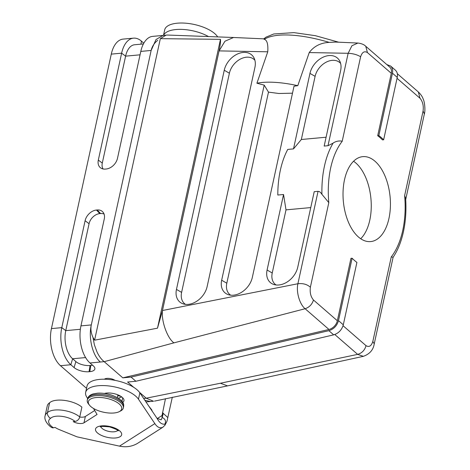 <?xml version="1.0" encoding="UTF-8"?>
<svg xmlns="http://www.w3.org/2000/svg" width="470" height="470" viewBox="0 0 470 470"><rect width="100%" height="100%" fill="white"/><g stroke="black" fill="none" stroke-linecap="round" stroke-linejoin="round"><path stroke-width="0.7" d="M393.02 257.231L391.269 256.902C396.504 250.128 400.334 241.298 402.755 230.417C405.093 219.437 405.722 207.828 404.635 195.591L405.663 198.651M342.184 141.329C341.637 140.965 340.233 140.888 337.977 141.112C335.962 141.499 334.329 142.181 333.077 143.15C329.259 149.619 326.386 157.262 324.459 166.075C322.538 174.899 321.697 184.311 321.927 194.298L328.812 202.641C327.713 190.379 328.342 178.77 330.692 167.808C333.107 156.904 336.937 148.073 342.184 141.329L360.619 56.758C362.112 52.164 364.385 50.766 367.428 52.575L365.766 46.277M328.977 329.47L122.805 377.845L104.187 361.671L173.918 342.859L305.112 308.731L328.977 329.47A9.224 6.674 -49 0 0 337.348 320.746L350.955 258.341L352.106 258.236A69.166 38.076 84.7 0 0 356.906 262.407L343.3 324.817L338.5 320.64C337.008 325.786 333.8 329.129 328.871 330.669L333.677 334.846C338.6 333.301 341.808 329.958 343.3 324.817M352.106 258.236L338.5 320.64M333.677 334.846L135.877 381.258L127.611 382.022L133.709 387.315M377.692 135.718A69.166 38.076 84.7 0 1 382.492 139.89L383.643 139.784L397.25 77.38L392.45 73.203L378.838 135.613L377.692 135.718L391.298 73.308A9.224 6.674 -49 0 0 389.677 67.051L365.813 46.319M386.816 64.566L390.588 66.011L395.387 70.183C397.232 71.898 397.855 74.295 397.25 77.38M122.805 377.845L131.071 377.087L328.871 330.669M390.588 66.011C392.427 67.727 393.049 70.124 392.444 73.203M338.612 42.182L315.417 35.691L293.932 32.624L273.757 33.981L266.02 37.154L263.729 38.881L264.252 39.321C269.945 35.814 278.951 34.422 291.253 35.138C302.639 35.837 315.305 38.252 329.253 42.388L335.68 42.065L357.893 43.046L351.901 45.755L348.147 53.292C352.999 53.515 357.159 54.667 360.619 56.758M254.905 60.26A16.591 12.009 -49 0 0 240.599 58.962A16.591 12.009 -49 0 0 229.395 73.226L181.608 292.393A16.591 12.009 -49 0 0 185.462 304.354M176.467 289.403A18.442 13.348 -49 0 0 183.024 303.814A18.442 13.348 -49 0 0 207.135 286.577L254.916 67.41A18.442 13.348 -49 0 0 254.029 57.922A18.442 13.348 -49 0 0 238.167 53.709A18.442 13.348 -49 0 0 224.255 70.236L176.467 289.403L181.608 292.393M252.331 277.394L294.02 86.186L297.792 85.669A73.778 24.751 -160.9 0 0 274.95 82.356A73.778 24.751 -160.9 0 0 256.908 83.219L264.205 85.129L221.664 280.22A18.442 13.348 -49 0 0 228.22 294.631A18.442 13.348 -49 0 0 252.331 277.394M292.499 93.177L278.91 93.501L268.476 92.126L226.81 283.21A16.591 12.009 -49 0 0 230.658 295.172M268.476 92.126L264.205 85.129M383.643 139.784A69.166 38.076 84.7 0 0 378.838 135.613M157.497 328.172L162.479 310.476L219.073 50.93C220.248 45.285 220.712 41.419 220.477 39.333L157.497 328.172L94.593 340.18L92.966 337.395C91.021 333.077 90.463 328.924 91.303 324.923L151.146 50.454L140.8 51.406L117.488 158.325A11.069 8.008 131 0 1 106.144 169.006L105.374 169.077A11.069 8.008 131 0 1 100.844 168.049A11.069 8.008 131 0 1 98.318 160.094L121.63 53.175L111.284 54.126A27.665 15.228 84.7 0 1 123.158 39.098L133.504 38.146A27.665 15.228 84.7 0 0 121.63 53.175L125.602 56.153L102.29 163.072A10.481 7.585 -49 0 0 103.077 168.965M220.477 39.333L160.335 38.663L94.593 340.18M160.335 38.663L166.204 35.08L167.667 35.044L233.449 37.488M264.246 39.333C267.078 40.044 268.247 44.203 267.759 51.8L219.085 50.895L224.966 41.219L233.425 37.547M140.8 51.406A27.665 15.228 -95.3 0 1 152.674 36.378L163.02 35.426L156.011 39.55L151.146 50.454C152.045 46.471 154.248 43.081 157.755 40.291M360.713 238.737A42.652 23.482 84.7 0 0 371.106 200.843A42.652 23.482 84.7 0 0 355.819 162.99A42.652 23.482 84.7 0 0 353.569 161.257M140.982 44.168L141.405 41.113A27.665 15.228 84.7 0 0 133.504 38.146M143.403 43.945L134.608 44.756A20.98 11.55 84.7 0 0 125.602 56.153L140.054 54.82M141.405 41.113L143.802 43.199M92.531 365.172A10.481 4.359 12.3 0 1 90.804 365.448L90.04 365.519A10.481 4.359 12.3 0 1 75.864 361.577L72.621 358.763L70.841 364.744A27.665 15.228 -95.3 0 1 61.787 327.643L85.099 220.724A11.069 8.008 131 0 1 96.444 210.043L97.208 209.972A11.069 8.008 131 0 1 102.848 211.97A11.069 8.008 131 0 1 104.269 218.955L80.952 325.88A27.665 15.228 84.7 0 0 90.005 362.981L100.357 362.023C92.59 355.637 88.26 337.906 91.303 324.923L80.952 325.88M85.611 357.564L72.621 358.763A20.98 11.55 -95.3 0 1 65.759 330.627L89.071 223.702A10.481 7.585 131 0 1 99.816 213.591L100.58 213.521A10.481 7.585 131 0 1 104.07 214.05M86.539 388.332L60.489 365.701A27.665 15.228 -95.3 0 1 51.436 328.601L111.284 54.126M150.224 401.503L144.825 400.252M227.498 385.858L220.401 383.244L357.652 354.38C362 353.082 364.791 350.173 366.018 345.656C369.068 347.459 371.335 346.067 372.828 341.467L374.243 343.811M227.586 385.87L363.375 356.331L357.652 354.38L334.787 334.517M139.502 392.35L146.229 398.196L220.401 383.244M424.363 113.946L423.076 111.02C423.74 105.709 422.706 101.438 419.969 98.218L418.353 91.973L397.344 73.714M358.463 237.009A42.652 23.482 -95.3 0 1 343.123 190.238A42.652 23.482 -95.3 0 1 362.811 156.639A42.652 23.482 -95.3 0 1 390.106 196.959A42.652 23.482 -95.3 0 1 370.636 241.586A42.652 23.482 -95.3 0 1 358.463 237.009M337.348 320.746L313.478 300.013C310.74 296.787 309.707 292.522 310.376 287.211C307.086 284.315 302.927 283.157 297.904 283.739L162.473 310.511M131.071 377.087L135.877 381.258M310.752 207.581L286.001 209.867L283.551 194.504L267.089 270.015A18.442 13.348 -49 0 0 273.646 284.426A18.442 13.348 -49 0 0 297.757 267.189L314.219 191.678L318.055 191.325L297.904 283.739C295.959 291.941 299.725 304.443 305.112 308.731C309.307 307.298 312.098 304.39 313.478 300.013M267.089 270.015L272.236 273.005L286.001 209.867M272.236 273.005A16.591 12.009 -49 0 0 276.084 284.967M340.615 63.403A16.591 12.009 -49 0 0 326.309 62.105A16.591 12.009 -49 0 0 315.106 76.363L309.965 73.379L293.497 148.89L301.34 139.502L315.106 76.363M301.34 139.502L326.092 137.222M329.253 42.394C320.646 42.811 313.972 46.207 309.225 52.57L348.147 53.292L328.001 145.706L324.165 146.064L340.632 70.553A18.442 13.348 -49 0 0 339.74 61.065A18.442 13.348 -49 0 0 323.877 56.852A18.442 13.348 -49 0 0 309.965 73.379M328.001 145.706L333.077 143.15M283.551 194.504L277.805 195.032A73.778 40.614 -95.3 0 1 280.373 170.14A73.778 40.614 -95.3 0 1 287.752 149.419L293.497 148.89M173.918 342.859C167.244 338.177 161.116 320.716 162.479 310.494M321.927 194.298L320.558 192.494L319.4 191.607L318.055 191.325M297.792 85.669L309.225 52.57M267.759 51.8L256.908 83.219M100.357 362.029L104.158 361.647C101.232 359.303 98.806 355.96 96.879 351.619L94.382 344.792L92.978 337.389M60.489 365.701L70.841 364.744L74.084 367.564A11.069 4.606 -167.7 0 0 89.047 371.723L89.817 371.653A11.069 4.606 -167.7 0 0 94.893 368.821A11.069 4.606 -167.7 0 0 93.248 365.795L90.005 362.981M104.41 379.214A6.457 2.685 12.3 0 1 115.009 380.348M153.537 401.245L146.258 398.225L143.608 398.443M89.523 405.222L88.53 403.988A18.442 7.679 12.3 0 1 87.279 400.117A18.442 7.679 12.3 0 1 106.937 396.551A18.442 7.679 12.3 0 1 123.322 407.978A18.442 7.679 12.3 0 1 120.579 410.974L119.163 411.685A17.061 7.103 12.3 0 1 101.32 411.667A17.061 7.103 12.3 0 1 89.523 405.222A17.061 7.103 12.3 0 1 106.549 398.337A17.061 7.103 12.3 0 1 119.163 411.685M157.262 418.559L162.05 415.504L165.464 398.707M172.308 397.238L166.985 421.238L164.97 425.209L164.941 424.11C166.186 421.138 165.27 418.929 162.203 417.483L161.151 419.875L156.998 418.265L139.854 392.844A27.665 11.515 -167.7 0 0 110.985 379.701A27.665 11.515 -167.7 0 0 87.044 386.017L85.658 392.368A27.665 11.515 12.3 0 1 109.604 386.046A27.665 11.515 12.3 0 1 138.468 399.195L154.853 423.611C157.297 427.312 159.935 428.534 162.779 427.283L163.008 427.142M162.426 412.631L167.866 417.613M163.495 35.379L164.706 29.816A27.665 11.515 12.3 0 1 188.652 23.5A27.665 11.515 12.3 0 1 217.516 36.648L217.716 36.942M208.621 36.648A27.665 11.515 -167.7 0 0 181.438 29.381A27.665 11.515 -167.7 0 0 163.572 35.367M163.055 427.118L137.187 443.58C131.782 446.618 125.878 447.475 119.486 446.142L77.027 436.841L59.573 429.721A16.603 6.909 12.3 0 1 55.108 427.418L53.433 427.776A4.612 2.844 123.3 0 1 51.765 427.512M162.05 415.504L162.079 417.613M45.102 415.809A23.518 9.788 12.3 0 1 47.464 412.607L49.608 402.778A18.442 7.679 -167.7 0 1 64.731 400.44A18.442 7.679 -167.7 0 1 81.892 407.137L79.747 416.966A4.612 3.337 131 0 1 75.018 421.414A13.836 5.758 -167.7 0 0 62.034 416.379A13.836 5.758 -167.7 0 0 50.731 418.23A18.906 7.867 -167.7 0 0 53.433 427.776M79.747 416.966A18.442 7.679 12.3 0 0 62.592 410.269A18.442 7.679 12.3 0 0 47.464 412.607C46.695 414.135 49.009 418.1 50.731 418.23M93.507 408.465L97.073 414.47L83.983 422.806A6.915 2.879 -167.7 0 1 73.197 421.584L75.018 421.414M94.717 410.504L85.37 416.461A6.915 2.879 12.3 0 1 79.736 417.007M87.632 398.566L86.603 396.839A27.665 11.515 12.3 0 1 85.658 392.368M162.779 427.283L164.97 425.209M49.608 402.778A23.518 9.788 -167.7 0 0 47.258 405.921L45.114 415.756C43.457 421.208 50.49 427.095 51.788 427.53M121.771 396.974L118.358 398.255M122.688 402.338A11.527 4.8 -167.7 0 0 123.951 400.716A11.527 4.8 -167.7 0 0 117.294 394.618A11.527 4.8 -167.7 0 0 104.399 393.455M229.395 73.226L224.255 70.236M221.664 280.22L226.81 283.21M98.318 160.094L102.29 163.072M100.58 213.521L97.208 209.972M99.816 213.591L96.444 210.043M85.099 220.724L89.071 223.702M80.364 329.282L65.759 330.627L61.787 327.643L51.436 328.601M343.065 325.716L366.018 345.656M372.828 341.467L391.269 256.902M404.635 195.591L423.076 111.02M367.428 52.575L391.298 73.308M310.376 287.211L328.812 202.641M419.969 98.218L397.05 78.308M90.804 365.448L89.817 371.653M90.04 365.519L89.047 371.723M75.864 361.577L74.084 367.564M123.592 406.75A18.442 7.679 -167.7 0 0 107.207 395.317A18.442 7.679 -167.7 0 0 87.549 398.889C88.143 396.486 90.081 394.812 93.371 393.86L97.572 393.167C102.401 392.902 107.348 393.649 112.4 395.405C127 401.351 123.023 406.515 123.592 406.75L123.322 407.978M119.486 446.142L154.853 423.611M162.203 417.483L163.296 413.189M83.983 422.806L85.37 416.461M138.468 399.195L139.854 392.844M164.941 424.11C161.991 424.645 159.342 422.695 156.998 418.265M117.694 430.385A8.76 3.648 12.3 0 1 105.45 430.385A8.76 3.648 12.3 0 1 100.944 426.737M96.996 427.189A13.372 5.564 12.3 0 1 119.703 430.896A13.372 5.564 12.3 0 1 109.058 437.67A13.372 5.564 12.3 0 1 96.996 427.189M121.947 401.315L122.717 397.79M405.657 198.787C406.409 210.36 405.669 221.346 403.424 231.757C401.251 241.727 397.832 250.21 393.173 257.196M162.955 35.432L165.499 35.174M145.941 401.921L150.294 401.521M393.126 257.213L374.238 343.852C373.315 349.88 369.696 354.039 363.375 356.331M418.406 92.008C420.873 94.447 422.465 96.796 423.188 99.07C424.78 101.972 425.456 110.902 424.357 113.981L405.704 199.533M365.76 46.272C364.144 44.585 361.518 43.51 357.893 43.046M263.764 38.846L233.561 37.494M150.171 401.527L153.467 401.251M154.507 401.122L227.492 385.894M117.318 397.632L117.923 394.859M87.279 400.117L87.549 398.889M152.268 411.35L151.739 409.852L148.585 405.857M120.931 396.386L117.753 395.64M121.554 397.056L121.237 396.586M100.351 426.989L100.363 426.983C99.805 426.296 102.907 426.267 109.669 426.889C116.131 429.169 118.951 430.497 118.123 430.867"/></g></svg>
